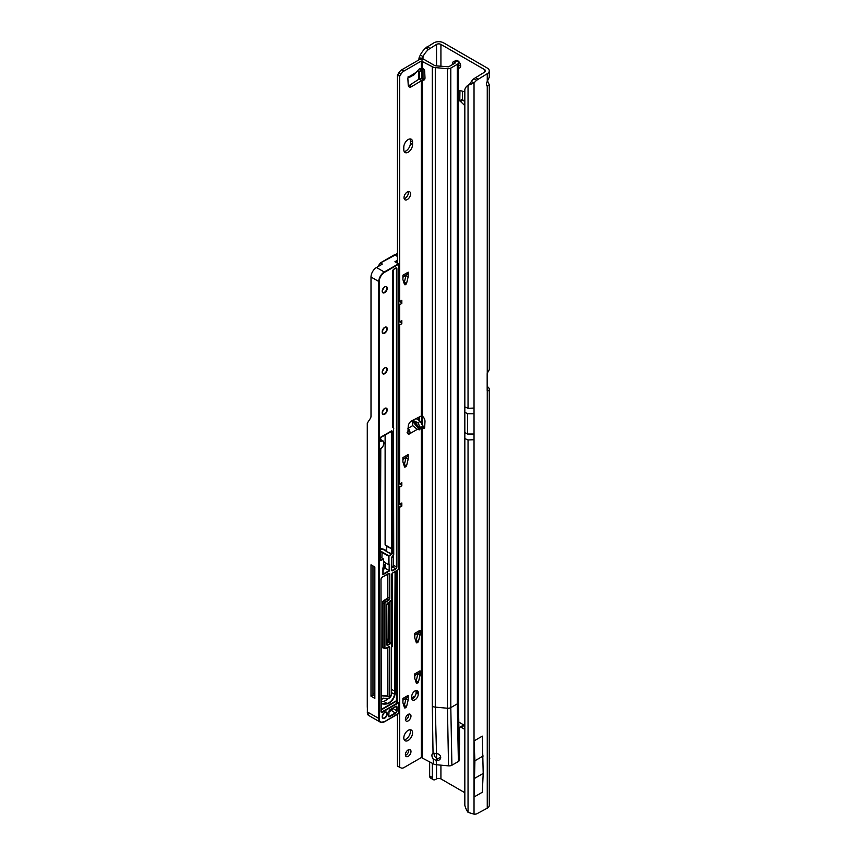 <?xml version="1.0" encoding="UTF-8"?>
<svg xmlns="http://www.w3.org/2000/svg" width="857" height="857" viewBox="0 0 857 857"><rect width="100%" height="100%" fill="white"/><g stroke="black" fill="none" stroke-linecap="round" stroke-linejoin="round"><path stroke-width="1.29" d="M458.42 68.003A4.264 2.464 -120 0 0 459.781 67.885A4.264 2.464 -120 0 0 460.659 65.925A4.264 2.464 -120 0 0 458.806 61.64A4.264 2.464 -120 0 0 455.517 60.493A4.264 2.464 -120 0 0 454.971 61.051M457.338 60.547A4.264 2.464 -120 0 0 457.317 60.901A4.264 2.464 -120 0 0 457.327 61.168M458.42 64.221A4.264 2.464 -120 0 0 460.648 66.278M487.258 81.383L487.258 73.691A6.899 3.985 0 0 0 489.283 70.874L489.283 77.205L487.258 81.383A4.649 2.689 120 0 0 486.497 84.265A4.649 2.689 120 0 0 487.258 86.257L489.283 84.8L487.558 80.965M487.258 808.194L487.258 390.91L488.961 390.567A6.899 3.985 0 0 0 489.283 389.367L489.283 805.376A6.899 3.985 180 0 1 487.258 808.194L476.663 813.882A15.512 8.956 120 0 1 474.028 814.15L468.04 812.361A15.512 10.113 -127.5 0 1 464.837 805.301L464.837 89.567A15.512 10.113 -127.5 0 1 467.376 85.732L469.657 83.986A15.512 10.113 -127.5 0 1 470.161 83.632M464.419 105.218L459.791 100.762L462.469 99.208L462.469 91.185M462.469 99.208L462.898 100.065L460.209 101.619M464.419 101.372L462.898 100.065M459.513 744.69L459.513 728.225A2.325 1.339 60 0 1 459.995 727.164L462.684 725.611A2.325 1.339 60 0 1 463.841 725.729L464.419 726.05M487.172 386.496L487.258 386.55A6.899 3.985 0 0 1 489.283 389.367M418.869 59.915A15.512 2.196 -84.2 0 1 419.041 57.89L420.316 54.987A15.512 8.956 -60 0 1 425.725 47.971L433.846 42.85A6.899 3.985 180 0 1 443.605 42.85L487.258 68.046A6.899 3.985 0 0 1 489.283 70.874M459.791 100.762L459.952 90.521L464.419 91.763M464.419 725.354L458.549 721.969M459.995 727.164A2.325 1.339 60 0 1 461.162 727.272L464.419 729.157M422.705 59.154A15.512 2.196 -84.2 0 1 422.78 58.276L423.004 56.541A15.512 8.956 -60 0 1 428.414 49.524L436.534 44.403A3.107 1.789 180 0 1 440.927 44.403L484.569 69.599A3.107 1.789 0 0 1 485.48 70.874A3.107 1.789 0 0 1 484.569 72.138L473.975 78.683A15.512 8.956 120 0 0 471.339 81.458L474.028 83.011L468.04 85.282A15.512 10.113 -127.5 0 0 467.376 85.732M440.927 765.162L440.927 778.917L464.419 792.479M464.419 406.721L468.04 408.296L468.04 85.282L470.322 83.536L471.339 81.458M440.927 778.917A3.107 1.789 0 0 0 436.534 778.917L435.635 779.431A4.649 2.689 -60 0 1 433.31 779.666A4.649 2.689 -60 0 1 432.346 777.535L432.346 763.255M419.041 57.89L422.78 58.276L422.78 59.165M422.501 416.202L422.501 424.279L422.49 416.202M420.316 54.987L423.004 56.541L423.004 59.197M427.118 46.739L429.807 48.292M433.31 779.666L430.621 778.113A4.649 2.689 -60 0 1 429.657 775.981L429.657 761.712M459.513 739.323L458.87 739.323M488.961 390.567L487.172 390.246M489.283 84.8L489.283 369.11A6.899 3.985 180 0 1 488.961 370.31L487.258 373.202A2.325 1.339 -60 0 0 487.172 373.877L487.172 390.342A2.325 1.339 -60 0 0 487.258 390.91L487.537 391.135M487.258 73.691L476.663 80.237A15.512 8.956 120 0 0 474.028 83.011L474.028 413.76L467.558 413.76L464.355 411.906M478.056 79.005L475.367 77.451M474.907 778.199L483.198 773.41L482.32 792.232L474.028 797.021L474.028 740.93L474.907 760.77L474.028 797.021M483.198 773.41L482.32 736.142L474.028 740.93M483.198 755.981L474.907 760.77M489.283 759.152L489.722 758.895A4.574 2.646 120 0 0 489.283 757.342M489.722 758.895L489.283 760.395M403.797 737.909A6.203 3.578 120 0 0 405.082 740.748A6.203 3.578 120 0 0 409.86 739.088A6.203 3.578 120 0 0 412.571 732.842A6.203 3.578 120 0 0 411.285 730.003A6.203 3.578 120 0 0 406.507 731.664A6.203 3.578 120 0 0 403.797 737.909M404.183 739.773A6.203 3.578 120 0 0 410.374 731.578A6.203 3.578 120 0 0 409.989 729.725M405.393 754.728A3.953 2.282 120 0 0 406.207 756.538A3.953 2.282 120 0 0 409.26 755.478A3.953 2.282 120 0 0 410.985 751.493A3.953 2.282 120 0 0 410.16 749.682A3.953 2.282 120 0 0 407.118 750.743A3.953 2.282 120 0 0 405.393 754.728M405.447 755.328A3.953 2.282 120 0 0 408.789 750.229A3.953 2.282 120 0 0 408.735 749.629M405.393 719.269A3.953 2.282 120 0 0 406.207 721.08A3.953 2.282 120 0 0 409.26 720.019A3.953 2.282 120 0 0 410.985 716.034A3.953 2.282 120 0 0 410.16 714.224A3.953 2.282 120 0 0 407.118 715.284A3.953 2.282 120 0 0 405.393 719.269M405.447 719.869A3.953 2.282 120 0 0 408.789 714.77A3.953 2.282 120 0 0 408.735 714.17M420.241 428.843L419.427 429.818L417.23 429.389L412.742 425.65L412.131 420.744L413.706 420.712L417.83 422.705L420.401 427.557L420.241 428.843L413.706 420.712M407.932 77.001L409.464 77.366L414.21 74.688L419.705 68.41L420.401 69.803L419.823 71.442L417.573 71.163M408.189 152.203A6.203 3.578 120 0 0 412.571 144.608L412.571 142.069A6.203 3.578 120 0 0 411.285 139.23A6.203 3.578 120 0 0 406.507 140.891A6.203 3.578 120 0 0 403.797 147.136L403.797 149.675A6.203 3.578 120 0 0 405.082 152.514A6.203 3.578 120 0 0 408.189 152.203M404.183 151.528A6.203 3.578 120 0 0 405.993 150.939A6.203 3.578 120 0 0 410.374 143.333L410.374 140.805A6.203 3.578 120 0 0 409.989 138.941M404.022 197.667A4.649 2.689 120 0 0 404.986 199.799A4.649 2.689 120 0 0 408.564 198.545A4.649 2.689 120 0 0 410.599 193.864A4.649 2.689 120 0 0 409.635 191.732A4.649 2.689 120 0 0 406.047 192.986A4.649 2.689 120 0 0 404.022 197.667M404.161 198.685A4.649 2.689 120 0 0 408.403 192.6A4.649 2.689 120 0 0 408.264 191.582M417.83 422.705L420.284 421.29L422.865 426.133L422.865 427L421.344 427.75L423.197 428.393A1.939 1.114 -120 0 0 423.283 428.446A1.939 1.114 -120 0 0 424.247 428.543A1.939 1.114 -120 0 0 424.654 427.75L424.986 421.558A4.649 2.689 -120 0 0 422.447 416.159L421.344 415.956L411.714 420.841A4.649 2.689 120 0 0 408.221 426.411L407.878 433.106A1.939 1.114 120 0 0 408.275 434.092A1.939 1.114 120 0 0 409.25 433.996C410.192 433.985 410.267 432.635 409.464 429.957L407.932 428.425M409.025 76.391L409.464 77.366L409.25 76.241A1.939 1.114 120 0 0 407.878 78.705L408.221 85.004A4.649 2.689 120 0 0 409.185 86.911A4.649 2.689 120 0 0 411.714 86.557L422.447 80.108A4.649 2.689 -120 0 0 424.033 80.012A4.649 2.689 -120 0 0 424.997 77.88A4.649 2.689 -120 0 0 424.986 77.644L424.654 71.067A1.939 1.114 -120 0 0 423.197 68.742L421.344 68.506L421.344 61.018L432.303 66.717A5.431 3.139 0 0 0 435.292 67.596L447.45 68.71A3.878 2.239 0 0 0 450.803 68.078L457.284 64.339A3.878 2.239 0 0 0 458.42 62.754A3.878 2.239 0 0 0 457.638 61.404L457.081 60.976A3.107 1.521 -113.5 0 0 455.838 60.665L453.364 61.747A3.107 1.521 -113.5 0 0 452.978 62.079L452.26 64.704M403.968 282.906L404.354 282.253L406.55 283.528L404.558 284.674L402.919 279.628L402.919 275.215L408.189 272.172A4.649 2.689 60 0 1 407.225 274.304L402.919 276.79M405.961 275.536L408.157 276.8L405.961 275.536L404.354 282.253M415.816 641.047L416.202 640.393L418.398 641.657L416.395 642.814L414.788 637.951L414.767 633.355L420.026 630.313A4.649 2.689 60 0 1 419.062 632.445L414.767 634.93M417.809 633.666L420.005 634.941L417.809 633.666L416.202 640.393M415.816 681.572L416.202 680.919L418.398 682.183L416.395 683.34L414.788 678.476L414.767 673.881L420.026 670.838A4.649 2.689 60 0 1 419.062 672.97L414.767 675.455M417.809 674.191L420.005 675.466L417.809 674.191L416.202 680.919M403.968 706.136L404.354 705.493L406.55 706.757L404.558 707.914L402.919 702.858L402.919 698.444L408.189 695.402A4.649 2.689 60 0 1 407.225 697.534L402.919 700.019M405.961 698.766L408.157 700.03L405.961 698.766L404.354 705.493M411.831 698.916A4.649 2.689 120 0 0 416.084 692.831L416.084 691.567A4.649 2.689 120 0 0 415.945 690.538M397.434 263.067L397.434 74.998L398.719 73.038A6.203 3.578 -60 0 1 401.826 69.76L419.148 59.754A3.878 2.239 180 0 1 424.633 59.754L434.499 65.453A2.325 1.339 0 0 0 435.785 65.828L448.607 66.814L455.088 63.075L454.596 62.058A3.107 1.521 -113.5 0 0 453.364 61.747M408.361 85.796A4.649 2.689 120 0 0 409.517 85.282L419.148 79.048L421.344 80.312L421.344 415.956M450.803 68.078L450.803 707.614A3.878 2.239 180 0 1 447.45 708.236L435.292 707.132L436.524 753.496C439.073 753.935 440.477 755.242 440.712 757.417C440.466 759.538 439.052 760.587 436.492 760.566L433.224 759.034L433.406 763.866L421.344 757.545L404.022 767.551A6.203 3.578 -60 0 1 400.915 767.851L397.434 766.104L397.434 714.331M397.434 702.215L397.434 570.28M403.968 465.265L404.354 464.623L406.55 465.887L404.558 467.044L402.919 461.987L402.919 457.574L408.189 454.542A4.649 2.689 60 0 1 407.225 456.663L402.919 459.148M405.961 457.895L408.157 459.159L405.961 457.895L404.354 464.623M399.63 767.379L399.63 507.323L401.826 506.058L401.826 502.973L399.63 504.237L399.63 487.065L401.826 485.79L401.826 482.716L399.63 483.98L399.63 324.964L401.826 323.7L400.005 321.664M400.915 767.851L400.015 767.336M419.705 68.41L420.241 68.699L419.341 68.785M401.826 323.7L401.826 320.614L399.63 321.878L399.63 304.696L401.826 303.432L401.826 300.346L399.63 301.621L399.63 76.262L400.915 74.302A6.203 3.578 -60 0 1 404.022 71.024L421.344 61.018M408.189 276.586L408.189 272.172M408.157 276.8L406.55 283.528M408.189 458.956L408.189 454.542M408.157 459.159L406.55 465.887M420.026 634.726L420.026 630.313M420.005 634.941L418.398 641.657M420.026 675.252L420.026 670.838M420.005 675.466L418.398 682.183M408.189 699.826L408.189 695.402M408.157 700.03L406.55 706.757M418.28 692.831A4.649 2.689 120 0 0 417.316 690.699A4.649 2.689 120 0 0 413.727 691.942A4.649 2.689 120 0 0 411.692 696.623L411.692 697.898A4.649 2.689 120 0 0 412.656 700.03A4.649 2.689 120 0 0 416.245 698.776A4.649 2.689 120 0 0 418.28 694.095L418.28 692.831L416.084 691.567M458.42 62.754L458.42 702.29L459.513 759.859A3.878 2.239 180 0 1 458.377 761.487L451.896 765.237A3.878 2.239 180 0 1 448.543 765.858L436.395 764.744A5.431 3.139 180 0 1 433.406 763.866M434.242 753.239A4.264 2.464 -120 0 0 434.113 754.149A4.264 2.464 -120 0 0 434.681 756.506L437.349 758.906L440.712 757.245M407.932 432.046L407.932 430.964M422.865 426.004L424.708 426.69M420.284 421.29L416.363 418.73A2.325 1.339 0 0 0 416.127 418.602M422.855 68.571L422.105 70.124L419.823 71.442M409.85 76.327L417.23 71.634M422.447 757.545L422.447 427.9L424.633 426.636M417.23 429.389L409.25 433.996L407.054 432.731M422.447 416.159L422.447 80.108L424.633 78.844A4.649 2.689 -120 0 0 424.858 78.898M433.224 759.034A4.264 2.464 60 0 1 431.917 755.413A4.264 2.464 60 0 1 432.806 753.464A4.264 2.464 60 0 1 433.042 753.357L436.009 753.442M435.292 67.596L435.292 707.132A5.431 3.139 180 0 1 432.303 706.243L433.042 753.357M422.19 80.097L423.358 78.437L424.633 78.844M419.148 79.048L423.358 78.437M397.434 74.998L399.63 76.262M399.63 483.98L398.848 483.948M398.848 324.085L399.63 324.964M399.63 321.878L398.848 321.846M398.848 303.817L399.63 304.696M399.63 301.621L398.848 301.589M398.848 506.444L399.63 507.323M399.63 504.237L398.848 504.205M398.848 486.187L399.63 487.065M409.464 429.957L408.189 431.296M440.712 757.417L440.616 758.166M436.492 760.566L437.349 758.906M401.826 303.432L400.005 301.396M401.826 506.058L400.005 504.023M401.826 485.79L400.005 483.766M372.977 693.87A2.71 1.564 -60 0 1 373.481 693.506A2.71 1.564 -60 0 1 374.648 693.292A22.571 13.026 120 0 0 374.841 693.345M397.434 253.833L380.487 262.938L378.076 266.591M382.19 263.967L380.583 263.035M367.278 707.282L367.278 423.176L370.395 418.377A6.985 4.028 60 0 0 371.006 415.977L371.006 277.004A7.756 4.478 -60 0 1 376.491 267.513L382.19 264.213M396.78 570.666L396.78 701.84M395.516 571.394L395.516 691.481L391.66 689.489M391.66 647.185L392.292 646.285L392.292 573.408M381.076 701.637A27.992 16.165 120 0 0 383.743 701.305A8.067 4.66 120 0 0 387.825 698.637M385.222 564.185L383.668 565.084M381.076 709.532L395.356 701.283A1.864 1.071 -60 0 1 396.448 701.337L396.448 570.848M371.006 564.795L371.006 696.184L374.841 698.401L374.841 567.013L371.006 564.795M386.711 644.378A1.553 0.9 120 0 0 387.01 644.85A1.553 0.9 120 0 0 387.782 644.764L390.471 643.221L388.714 642.204L387.096 643.018A1.553 0.9 120 0 0 388.189 641.197A390.856 225.659 120 0 0 388.242 602.814M388.714 642.204A1.553 0.9 -60 0 1 389.496 642.129L391.253 643.136A1.553 0.9 -60 0 1 391.574 643.853L391.574 694.213M389.817 642.311L389.817 601.914M385.222 562.749L385.222 568.33L389.614 570.858L389.614 564.27L388.51 564.656L384.568 562.374L383.668 560.885M380.487 262.938L396.759 253.854M385.222 568.33L383.015 569.605M371.006 696.184L372.977 695.048L372.977 565.931M372.977 695.048L374.841 695.927M380.433 551.372A3.803 2.196 180 0 1 382.093 551.929L388.735 555.764L391.51 554.158L386.443 551.587L391.424 553.601L391.424 548.619L386.689 546.412A8.067 4.66 180 0 0 386.464 546.155L385.114 544.87L385.114 434.735M367.364 422.983L367.364 712.071L368.864 715.552L380.401 722.215A7.756 4.478 -60 0 1 378.794 718.659L378.794 281.503L371.006 277.004M367.792 714.352L367.278 711.942C367.471 714.17 368.007 715.381 368.864 715.552M380.433 548.609A8.067 4.66 180 0 1 385.114 549.937A8.067 4.66 180 0 1 386.689 551.222L386.689 546.412M391.745 430.803L380.787 437.134L392.185 431.06L392.185 548.705L391.424 548.619M381.076 695.413L387.407 695.98L389.378 697.073L389.378 647.646L388.371 647.067M387.846 647.378L387.91 696.334L381.076 695.595L387.182 696.163A2.635 1.521 -60 0 1 386.689 696.227L381.076 695.734M383.582 567.505L382.918 567.88L383.582 567.505L383.582 559.246L380.358 560.596L380.787 448.532A4.339 2.507 120 0 0 383.85 443.208A4.339 2.507 120 0 0 380.787 441.441L380.604 437.284M392.174 548.844L392.174 553.783L388.949 556.139L388.949 564.656M389.432 710.185L390.192 711.149L389.249 710.742M389.614 570.858L382.918 574.715L382.918 567.88M392.635 426.85A1.553 0.9 120 0 0 392.935 427.322L393.406 427.6A1.553 0.9 -60 0 1 393.727 428.307L393.727 428.554A1.243 0.718 120 0 0 393.47 427.986L392.999 427.718A1.864 1.071 -60 0 1 392.613 426.872L392.613 271.369A1.864 1.071 -60 0 1 393.931 269.087L395.57 268.145A1.864 1.071 -60 0 1 396.887 268.905L396.887 566.831A1.864 1.071 -60 0 1 395.57 569.112L392.849 570.687A1.864 1.071 -60 0 1 391.531 569.926L391.531 558.207A1.864 1.071 -60 0 1 392.849 555.925A1.243 0.718 120 0 0 393.727 554.404L393.47 427.986M376.491 267.513L384.279 272.001L398.484 263.806L395.688 262.06M464.419 438.388L468.04 439.962L474.028 439.716L474.028 814.15M468.04 812.361L468.04 439.962M484.569 72.138L484.569 69.599M440.927 44.403L440.927 66.3M436.534 753.496L436.534 758.734M436.534 764.765L436.534 778.917M436.534 44.403L436.534 65.893M423.004 68.646L423.004 78.383M419.384 71.602L419.384 78.919M419.384 416.952L419.384 420.701M421.59 422.576L421.59 415.902M421.59 78.33L421.59 70.424M422.49 69.771L422.49 78.33M422.78 69.106L422.78 78.351M418.752 420.284L418.752 417.273L418.741 420.284M418.741 71.581L418.741 79.315L418.752 71.592M425.725 47.971L428.414 49.524M429.657 775.981L432.346 777.535M463.841 725.729L461.162 727.272M487.258 373.202L487.258 86.257M468.04 408.296L474.028 408.061M476.663 80.237L473.975 78.683M474.028 439.716L474.028 413.76M460.359 90.542L459.791 90.874M474.028 434.017L467.558 434.017L467.558 413.76M467.558 434.017L464.355 432.164M410.374 143.333L412.571 144.608M421.344 427.75L421.344 757.545M420.401 427.557L422.865 426.133M420.401 69.803L422.683 68.485M436.234 760.545L436.395 764.744M408.125 428.307L412.742 425.65M448.543 765.858L447.45 708.236L447.45 68.71M424.665 427.547L423.197 428.393M432.303 706.243L432.303 66.717M422.447 68.356L422.447 61.018M458.42 702.29A3.878 2.239 180 0 1 457.284 703.865L450.803 707.614L451.896 765.237M458.377 761.487L457.284 703.865L457.284 64.339M455.163 62.486L455.163 63.022M454.596 62.058L457.081 60.976M409.517 85.282L411.714 86.557M401.826 69.76L404.022 71.024M398.719 73.038L400.915 74.302M397.83 74.591L400.015 75.855M416.084 692.831L418.28 694.095M410.374 140.805L412.571 142.069M412.131 420.744L419.427 429.818M436.759 759.591L435.324 760.416M404.483 707.711L405.072 708.043M406.025 707.496L404.043 706.35M416.331 683.136L416.92 683.479M417.873 682.933L415.881 681.776M416.331 642.611L416.92 642.954M417.873 642.407L415.881 641.25M404.483 466.84L405.072 467.183M406.025 466.626L404.043 465.48M404.483 284.481L405.072 284.813M406.025 284.267L404.043 283.121M387.235 713.785A3.567 2.057 -60 0 1 384.718 718.155A3.567 2.057 -60 0 1 382.19 716.698A3.567 2.057 -60 0 1 384.718 712.328A3.567 2.057 -60 0 1 387.235 713.785M382.201 716.698A3.257 1.885 120 0 0 382.865 717.941A3.257 1.885 120 0 0 384.493 717.78A3.257 1.885 120 0 0 386.796 713.785A3.257 1.885 120 0 0 386.121 712.296A3.257 1.885 120 0 0 384.6 712.403M387.235 409.85A3.567 2.057 -60 0 1 384.718 414.22A3.567 2.057 -60 0 1 382.19 412.763A3.567 2.057 -60 0 1 384.718 408.393A3.567 2.057 -60 0 1 387.235 409.85M382.201 412.763A3.257 1.885 120 0 0 382.865 414.006A3.257 1.885 120 0 0 385.382 413.128A3.257 1.885 120 0 0 386.796 409.85A3.257 1.885 120 0 0 386.121 408.361A3.257 1.885 120 0 0 384.6 408.468M387.235 369.324A3.567 2.057 -60 0 1 384.718 373.695A3.567 2.057 -60 0 1 382.19 372.238A3.567 2.057 -60 0 1 384.718 367.867A3.567 2.057 -60 0 1 387.235 369.324M382.201 372.238A3.257 1.885 120 0 0 382.865 373.481A3.257 1.885 120 0 0 385.382 372.602A3.257 1.885 120 0 0 386.796 369.324A3.257 1.885 120 0 0 386.121 367.835A3.257 1.885 120 0 0 384.6 367.942M387.235 328.799A3.567 2.057 -60 0 1 384.718 333.169A3.567 2.057 -60 0 1 382.19 331.713A3.567 2.057 -60 0 1 384.718 327.342A3.567 2.057 -60 0 1 387.235 328.799M382.201 331.713A3.257 1.885 120 0 0 382.865 332.955A3.257 1.885 120 0 0 385.382 332.077A3.257 1.885 120 0 0 386.796 328.799A3.257 1.885 120 0 0 386.121 327.31A3.257 1.885 120 0 0 384.6 327.417M387.235 288.273A3.567 2.057 -60 0 1 384.718 292.644A3.567 2.057 -60 0 1 382.19 291.187A3.567 2.057 -60 0 1 384.718 286.816A3.567 2.057 -60 0 1 387.235 288.273M382.201 291.187A3.257 1.885 120 0 0 382.865 292.43A3.257 1.885 120 0 0 385.382 291.551A3.257 1.885 120 0 0 386.796 288.273A3.257 1.885 120 0 0 386.121 286.784A3.257 1.885 120 0 0 384.6 286.891M395.559 706.554L396.555 707.143A1.553 0.9 120 0 0 396.234 706.425A1.553 0.9 120 0 0 395.677 706.404L390.235 709.521L395.688 706.382A1.864 1.071 -60 0 1 396.995 707.143L396.995 710.935A1.864 1.071 -60 0 1 395.688 713.217L389.764 716.634A1.864 1.071 -60 0 1 388.446 715.874A1.864 1.071 -60 0 1 388.575 715.145A6.053 3.492 120 0 0 388.939 712.028A1.864 1.071 -60 0 1 388.928 711.803A1.864 1.071 -60 0 1 390.235 709.521L390.031 709.66M388.542 715.681L389.539 716.259L395.463 712.842A1.553 0.9 120 0 0 396.555 710.935L396.995 707.143M388.467 715.863A1.553 0.9 120 0 0 388.767 716.334A1.553 0.9 120 0 0 389.539 716.259L389.764 716.634M381.076 699.837A3.021 1.746 -60 0 1 383.775 698.209L383.422 698.359A2.71 1.564 120 0 0 382.361 698.509M386.443 551.587A7.756 4.478 0 0 0 384.9 550.323A7.756 4.478 0 0 0 380.433 549.048M394.916 261.749L397.434 260.292M377.658 266.827L380.454 262.853L394.445 254.775L397.434 256.425M405.982 275.429L402.919 277.197M405.982 457.788L402.919 459.556M403.69 705.29A6.128 3.535 -60 0 1 404.654 704.25M405.993 698.401L402.919 700.169M417.841 673.838L414.767 675.605M417.841 633.312L414.767 635.08M395.516 691.481L394.991 694.427A8.377 4.831 -60 0 1 387.46 703.768A28.302 16.347 -60 0 1 381.161 703.618L381.076 703.222A27.992 16.165 120 0 0 387.31 703.361A8.067 4.66 120 0 0 394.563 694.374L395.077 571.64M394.991 694.427L391.66 692.692M387.46 703.768L383.743 701.305M383.775 698.209A22.261 12.855 120 0 0 388.735 698.316L388.446 698.466A22.571 13.026 -60 0 1 383.507 698.38M384.664 564.506L384.664 568.652M388.735 698.316A2.325 1.339 120 0 0 390.417 696.837M391.242 643.136L391.242 600.864M381.076 711.278L382.083 711.856L397.659 702.869A1.553 0.9 -60 0 1 398.43 702.794L396.352 701.594A1.553 0.9 120 0 0 395.57 701.669L381.076 710.035M395.356 701.283L397.873 703.243L382.308 712.242A1.864 1.071 -60 0 1 380.99 711.481A1.553 0.9 120 0 0 381.311 711.942A1.553 0.9 120 0 0 382.083 711.856L382.308 712.242M398.751 713.217L384.493 721.701L398.751 713.474L398.751 703.758A1.243 0.718 120 0 0 397.873 703.243M367.278 711.942L379.233 718.659A7.445 4.296 120 0 0 384.493 721.701L384.279 721.83A7.756 4.478 -60 0 1 380.401 722.215L384.429 721.84L398.687 713.613L398.751 703.758M411.692 697.919L415.206 695.895A2.196 1.264 120 0 0 415.227 695.873L415.206 695.916M380.433 440.991L380.562 441.055A4.649 2.689 -60 0 1 382.886 440.83A4.649 2.689 -60 0 1 383.85 443.09M388.457 602.696A391.006 225.755 -60 0 1 388.414 641.197A1.703 0.986 -60 0 1 387.707 642.782M387.407 695.98L387.407 647.624M383.572 647.924A1.864 1.071 -60 0 1 382.522 647.046L382.522 602.728A1.864 1.071 -60 0 1 383.84 600.446L386.528 598.893A1.243 0.718 120 0 0 387.407 597.372L387.407 574.265M387.846 574.008L387.846 597.372L389.378 598.261L389.378 574.286A1.553 0.9 120 0 0 389.057 573.579A1.553 0.9 120 0 0 388.5 573.547L382.308 577.104L388.5 573.526A1.864 1.071 -60 0 1 389.817 574.286L389.817 598.261A1.864 1.071 -60 0 1 388.5 600.543L385.811 602.096A1.243 0.718 120 0 0 384.932 603.607L384.932 647.935A1.243 0.718 120 0 0 385.811 648.438L388.5 646.885A1.864 1.071 -60 0 1 389.817 647.646L389.817 697.073A2.014 1.168 120 0 0 391.574 694.459L391.574 644.1A1.243 0.718 120 0 0 390.696 643.596L388.007 645.15A1.864 1.071 -60 0 1 386.689 644.389L386.689 605.128A1.864 1.071 -60 0 1 388.007 602.846L390.696 601.303A1.243 0.718 120 0 0 391.574 599.782L391.574 575.09A1.864 1.071 -60 0 1 392.881 572.808L397.873 569.926A1.243 0.718 120 0 0 398.751 568.405L398.848 264.085L384.493 272.387A7.445 4.296 120 0 0 379.233 281.503L379.233 718.659M388.51 564.656L388.51 556.139L381.879 552.315A3.492 2.014 0 0 0 380.433 551.812M381.879 557.907L382.093 551.929M388.414 641.197L386.786 640.383M388.007 645.15L386.786 644.185M390.696 601.303L387.803 602.985M377.701 266.806L380.454 262.885M379.233 281.503L378.794 281.503A7.756 4.478 -60 0 1 384.279 272.001L384.493 272.387M391.735 554.543L391.188 553.965M380.583 560.467L383.358 558.871L380.454 557.189M388.317 547.227L386.464 546.155M397.873 569.926L392.688 572.937M415.013 696.259L411.703 698.166M412.442 698.712L413.138 698.305M383.015 574.158L389.174 570.601L389.174 564.527M389.378 697.137L387.91 696.334L389.689 697.244L391.574 694.459M398.43 702.794A1.553 0.9 -60 0 1 398.751 703.501L398.43 702.794M389.817 574.286L388.371 573.708M383.84 600.446L385.596 601.71L388.275 600.157L386.743 599.268L384.054 600.821A1.553 0.9 120 0 0 382.961 602.728L382.961 647.046L384.493 647.935L384.493 603.607L382.522 602.728M388.5 646.885L384.814 648.642A1.553 0.9 -60 0 1 384.493 647.935L384.932 647.935M390.696 643.596L390.471 643.221A1.553 0.9 -60 0 1 391.253 643.136L391.574 644.1M389.817 647.646L389.378 647.646A1.553 0.9 120 0 0 389.057 646.939A1.553 0.9 120 0 0 388.5 646.917M389.057 646.939L385.596 648.567A1.553 0.9 -60 0 1 384.814 648.642L383.283 647.753A1.553 0.9 120 0 1 382.961 647.046L382.522 647.046M384.932 603.607L384.493 603.607A1.553 0.9 -60 0 1 385.596 601.71L385.811 602.096M387.407 597.372L387.846 597.372A1.553 0.9 -60 0 1 386.743 599.268L386.528 598.893M388.5 600.543L388.275 600.157A1.553 0.9 120 0 0 389.378 598.261L389.817 598.261M385.114 544.87L391.745 548.705L391.617 430.985M383.015 574.415L383.668 559.118L380.454 557.082M392.174 553.783L392.185 548.705M392.185 431.06L380.379 437.67M380.99 711.224L380.99 579.386A1.864 1.071 -60 0 1 382.308 577.104L380.99 579.386M390.192 710.817L391.295 710.174A1.243 0.718 120 0 0 392.174 708.664L392.174 708.514M389.024 711.492L389.86 711.01M391.295 710.174L389.046 711.985M392.174 708.664L392.613 708.664A1.553 0.9 -60 0 1 391.52 710.56L395.688 713.217M392.613 708.257L396.995 710.935M388.971 712.006A6.363 3.674 -60 0 1 388.992 712.649M391.617 567.088L392.281 566.702A1.243 0.718 120 0 0 393.159 565.192L393.159 555.764M393.159 427.45L393.159 269.923M393.599 269.419L393.599 427.761M393.599 555.143L393.599 565.192A1.553 0.9 -60 0 1 392.506 567.088L391.617 567.591M393.159 565.192L396.448 566.831L396.448 268.905L395.441 268.316M392.281 566.702L395.356 568.737A1.553 0.9 120 0 0 396.448 566.831L396.887 566.831M391.617 569.723L392.624 570.312L395.57 569.112M391.853 570.387L391.531 569.926A1.553 0.9 120 0 0 391.853 570.387A1.553 0.9 120 0 0 392.624 570.312L392.849 570.687M396.887 268.905L396.448 268.905A1.553 0.9 120 0 0 396.127 268.187A1.553 0.9 120 0 0 395.57 268.166M396.127 268.187L393.866 269.237L395.57 268.145M392.624 271.123L392.613 426.872M393.727 269.227L392.699 271.24L392.699 426.743L393.406 427.6M397.434 260.924L395.602 262.017M380.347 437.895L380.433 441.387M391.531 558.207L391.531 569.669M392.849 555.925L391.542 557.961M393.727 554.404L392.645 556.054M382.104 577.243L389.057 573.579M381.001 579.139L381.311 711.942M398.751 568.405L397.809 570.066L392.817 572.947L391.66 574.961L391.66 599.654L386.786 604.999L387.01 644.85M398.698 264.181L395.463 261.931M382.865 717.941L382.286 716.57C383.636 713.024 384.911 711.599 386.121 712.296M382.865 414.006L382.286 412.635C383.636 409.089 384.911 407.664 386.121 408.361M382.865 373.481L382.286 372.109C383.636 368.564 384.911 367.139 386.121 367.835M382.865 332.955L382.286 331.584C383.636 328.038 384.911 326.613 386.121 327.31M382.865 292.43L382.286 291.059C383.636 287.513 384.911 286.088 386.121 286.784M388.767 716.334L389.014 711.674L390.171 709.66L396.234 706.425M381.076 699.944L383.111 698.337L388.575 698.498L390.535 696.741M381.001 439.737L382.886 440.83C384.686 443.187 383.968 445.801 380.722 448.672L380.444 555.465M391.328 600.725L391.328 643.2M384.568 568.705L384.568 564.559M394.445 254.775L397.594 253.897M380.422 560.489L380.454 555.507M403.711 705.365L404.622 704.368"/></g></svg>
